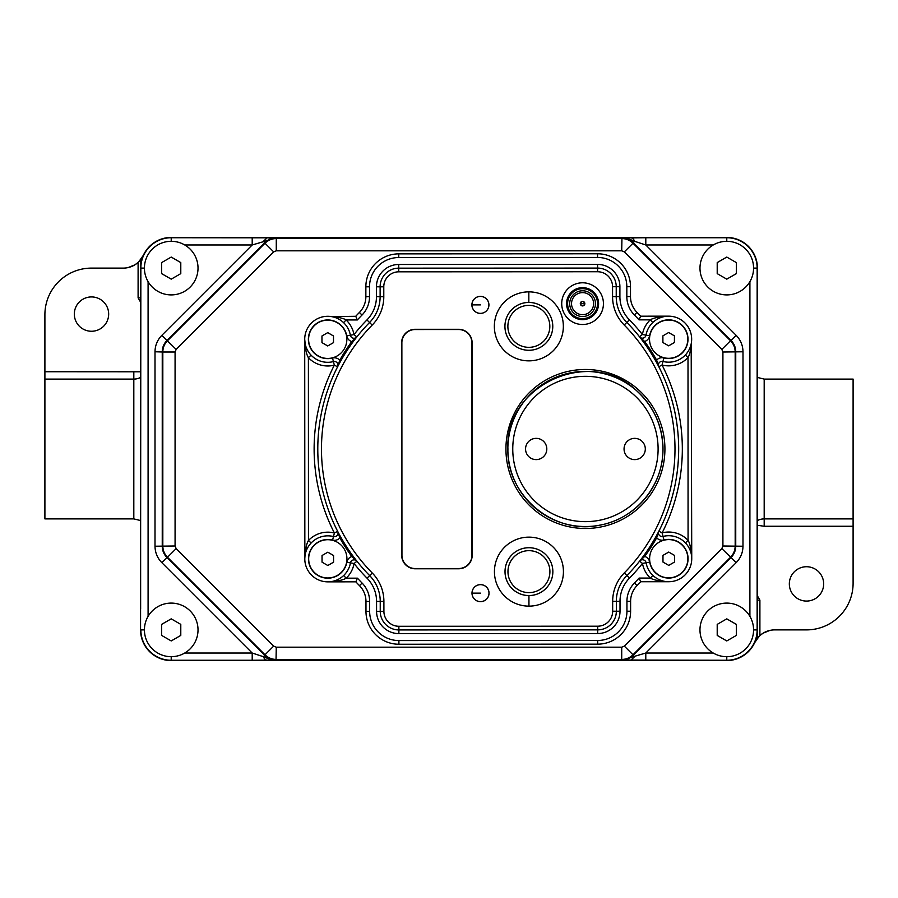 <?xml version="1.0" encoding="UTF-8"?>
<svg xmlns="http://www.w3.org/2000/svg" width="898" height="898" viewBox="0 0 898 898"><rect width="100%" height="100%" fill="white"/><g stroke="black" fill="none" stroke-linecap="round" stroke-linejoin="round"><path stroke-width="1.35" d="M140.369 260.061A22.08 22.08 0 0 0 140.559 259.825L138.101 262.429A22.08 22.08 0 0 0 138.415 262.149M138.719 261.857A22.08 22.08 0 0 0 140.335 260.094M688.205 237.442L171.226 237.442A30.655 30.655 0 0 0 143.377 255.268A22.08 22.08 0 0 1 140.559 259.825L140.559 268.109A30.655 30.655 0 0 1 171.226 237.442L209.795 237.442M209.795 660.558L726.774 660.266A30.375 30.375 0 0 0 757.137 629.902L757.149 268.109A30.375 30.375 0 0 0 726.774 237.734L726.785 237.442A30.655 30.655 0 0 1 757.441 268.109L757.441 306.678M754.623 642.71L754.623 642.732A22.08 22.08 0 0 1 757.441 638.175L757.429 268.109A30.655 30.655 0 0 0 732.891 238.06M757.631 637.939A22.08 22.08 0 0 0 757.441 638.175L759.899 635.571A22.08 22.08 0 0 0 759.585 635.851M759.281 636.143A22.08 22.08 0 0 0 757.665 637.906M705.592 660.479L688.205 660.558M624.323 251.889L621.719 250.811L276.281 250.811L273.677 251.889L176.154 349.412L175.076 352.005L175.076 545.984L176.154 548.588L273.677 646.111L276.27 647.189L621.719 647.189L624.323 646.111L721.835 548.599L722.912 545.995L722.912 352.016L721.835 349.412L624.323 251.889L632.989 243.223C629.846 240.17 626.097 238.621 621.719 238.554L276.281 238.554L267.177 237.813L171.226 237.734A30.375 30.375 0 0 0 140.851 268.109L140.559 591.322M108.669 314.098A17.174 17.174 0 0 0 91.506 296.924A17.174 17.174 0 0 0 74.332 314.098A17.174 17.174 0 0 0 91.506 331.261A17.174 17.174 0 0 0 108.669 314.098M140.559 302.11L138.101 297.855L138.101 262.429A22.08 22.08 0 0 1 123.329 268.109L91.506 268.109A46.606 46.606 0 0 0 44.9 314.704L44.9 379.091L133.813 379.091A14.716 14.716 0 0 0 140.559 377.452M140.559 371.794L44.9 371.738M705.604 237.521L192.397 237.521M273.677 646.111L265 654.777C268.143 657.83 271.903 659.379 276.27 659.446L621.719 659.446L621.955 660.019L645.785 653.026L736.203 562.619C740.625 558.051 742.893 552.584 742.983 546.231L742.994 351.78C742.893 345.416 740.625 339.949 736.203 335.381L645.797 244.974L645.797 237.734L621.955 237.981C626.333 238.049 630.082 239.598 633.225 242.651L632.989 243.223L730.512 340.746L731.073 340.51L633.225 242.651L634.583 241.293C628.241 238.621 624.02 237.51 621.955 237.981L621.719 250.811M140.638 289.279L140.638 608.721M144.421 268.109A26.794 26.794 0 0 0 171.226 294.903A26.794 26.794 0 0 0 198.02 268.109A26.794 26.794 0 0 0 171.226 241.304A26.794 26.794 0 0 0 144.421 268.109L140.851 268.109L140.559 629.891A30.655 30.655 0 0 0 171.215 660.558L706.67 660.558M630.823 660.187L634.583 656.707L633.225 655.349C630.093 658.402 626.333 659.951 621.955 660.019L726.774 660.266L726.774 656.696M184.752 653.026L252.203 653.026L252.203 660.266L276.034 660.019C271.667 659.951 267.907 658.402 264.764 655.349L263.406 656.707C269.759 659.379 273.969 660.49 276.034 660.019L276.27 647.189M753.568 629.902A26.794 26.794 0 0 0 726.774 603.097A26.794 26.794 0 0 0 699.969 629.902A26.794 26.794 0 0 0 726.774 656.696A26.794 26.794 0 0 0 753.568 629.902L757.429 629.902L757.351 599.538M757.441 599.538L757.351 299.068M757.441 299.068L757.441 268.109M757.429 288.202L757.362 289.291M757.441 591.322L757.441 592.882M757.441 600.145L759.899 600.145L757.441 595.89M759.899 600.145L759.899 635.571A22.08 22.08 0 0 1 774.671 629.891L806.494 629.891A46.606 46.606 0 0 0 853.1 583.285L853.1 518.898L764.075 518.909M757.441 525.296L764.187 526.262L853.1 526.262M823.668 583.902A17.174 17.174 0 0 0 806.494 566.728A17.174 17.174 0 0 0 789.331 583.902A17.174 17.174 0 0 0 806.494 601.076A17.174 17.174 0 0 0 823.668 583.902M759.315 636.11L754.623 642.732A30.655 30.655 0 0 1 726.785 660.558L726.785 660.558M757.429 629.902A30.655 30.655 0 0 1 739.525 657.774M191.319 660.558L192.397 660.479M140.559 259.825L140.559 297.855L138.101 297.855M140.559 306.678L140.559 305.118M140.559 299.034L140.559 297.878M267.177 237.813L263.406 241.293L264.764 242.651C267.907 239.609 271.656 238.049 276.034 237.981L252.203 244.974L161.797 335.381C157.363 339.949 155.096 345.416 155.006 351.769L155.006 546.22C155.107 552.596 157.363 558.051 161.797 562.619L252.203 653.026L263.406 656.707A7.24 4.445 89.2 0 0 267.166 660.187M144.421 629.891A26.794 26.794 0 0 1 171.215 603.097A26.794 26.794 0 0 1 198.02 629.891A26.794 26.794 0 0 1 171.215 656.685A26.794 26.794 0 0 1 144.421 629.891L140.851 629.891A30.375 30.375 0 0 0 171.215 660.266L252.203 660.266M180.79 629.891L180.79 635.414L171.215 640.936L161.651 635.414L161.651 624.368L171.215 618.845L180.79 624.368L180.79 629.891M180.79 624.368L171.215 618.845M161.651 635.414L171.215 640.936M184.752 244.974L252.203 244.974L252.203 237.734M276.281 250.811L276.281 238.554C271.892 238.621 268.143 240.17 265 243.223L264.764 242.651L166.916 340.499C163.863 343.642 162.314 347.403 162.246 351.769L162.246 546.22C162.314 550.609 163.863 554.358 166.916 557.501L264.764 655.349L265 654.777L167.488 557.265L161.797 562.619M713.248 244.974L645.797 244.974L634.583 241.293A7.24 4.445 -90.8 0 0 630.823 237.813M753.568 268.109A26.794 26.794 0 0 1 726.774 294.903A26.794 26.794 0 0 1 699.98 268.109A26.794 26.794 0 0 1 726.774 241.315A26.794 26.794 0 0 1 753.568 268.109L757.429 268.109M713.236 653.026L645.785 653.026L645.785 660.266M621.719 647.189L621.719 659.446C626.097 659.379 629.857 657.83 632.989 654.777L633.225 655.349L731.073 557.501C734.126 554.358 735.687 550.597 735.743 546.231L735.743 351.78C735.687 347.403 734.126 343.642 731.073 340.51L736.203 335.381M624.323 646.111L632.989 654.777L730.512 557.265C733.554 554.122 735.114 550.362 735.181 545.995L735.181 352.016C735.114 347.638 733.554 343.878 730.512 340.746L721.835 349.412M273.677 251.889L265 243.223L167.488 340.735C164.435 343.878 162.875 347.638 162.819 352.005L155.006 351.769M175.076 352.005L162.819 352.005L162.819 545.984C162.886 550.362 164.435 554.122 167.488 557.265L176.154 548.588M726.774 618.857L736.338 624.379L736.338 635.425L726.774 640.947L717.21 635.425L717.21 624.379L726.774 618.857L717.21 624.379M736.338 268.109L736.338 273.632L726.774 279.155L717.21 273.632L717.21 262.586L726.774 257.064L736.338 262.586L736.338 268.109M726.774 279.155L736.338 273.632M357.449 578.177L355.844 581.837L327.815 581.848C337.098 581.309 343.216 580.086 346.19 578.177L357.449 578.177A191.061 191.061 0 0 0 362.107 583.083A26.165 26.165 0 0 1 369.628 601.435L369.639 611.314A29.264 29.264 0 0 0 398.903 640.566L597.686 640.487A29.264 29.264 0 0 0 626.939 611.224L626.939 601.346A26.165 26.165 0 0 1 634.448 582.982A191.061 191.061 0 0 0 639.107 578.076L640.712 581.736A194.731 194.731 0 0 1 637.064 585.552A194.731 194.731 0 0 0 640.712 581.736L668.741 581.736C659.458 581.197 653.329 579.973 650.365 578.065L652.891 575.405A23.011 23.011 0 0 1 646.089 562.765A3.671 3.671 0 0 0 639.601 561.138A180.431 180.431 0 0 1 626.894 575.517A180.431 180.431 0 0 0 626.804 322.416A36.796 36.796 0 0 1 616.23 296.621L616.23 286.709A18.634 18.634 0 0 0 597.585 268.087L398.746 268.154A18.634 18.634 0 0 0 380.123 286.799L380.123 296.699A36.796 36.796 0 0 1 369.561 322.505A180.431 180.431 0 0 0 369.65 575.607A36.796 36.796 0 0 1 380.236 601.402L380.236 611.314A18.634 18.634 0 0 0 398.88 629.936L597.709 629.868A18.634 18.634 0 0 0 616.342 611.224L616.342 601.323A36.796 36.796 0 0 1 626.894 575.517L629.509 578.087A33.125 33.125 0 0 0 620.013 601.323L620.013 611.224A22.304 22.304 0 0 1 597.709 633.539L398.88 633.606A22.304 22.304 0 0 1 376.565 611.314L376.565 601.402A33.125 33.125 0 0 0 367.046 578.177A184.101 184.101 0 0 1 354.07 563.517L350.456 562.878A23.011 23.011 0 0 1 323.213 581.388A23.011 23.011 0 0 1 305.376 553.707A23.011 23.011 0 0 1 333.495 536.555A3.671 3.671 0 0 0 337.659 531.324L338.703 533.333M355.844 581.837A194.731 194.731 0 0 0 359.492 585.653A22.495 22.495 0 0 1 365.969 601.435L365.969 611.314A32.934 32.934 0 0 0 398.903 644.236L597.686 644.158A32.934 32.934 0 0 0 630.609 611.224L630.609 601.334A22.495 22.495 0 0 1 637.064 585.552L634.448 582.982M640.992 559.353L639.601 561.138L642.474 563.416L649.703 562.126A7.341 7.341 0 0 0 644.708 556.423L643.731 555.716A180.431 180.431 0 0 0 655.63 537.217A180.431 180.431 0 0 1 643.731 555.716M528.832 291.861A34.494 34.494 0 0 0 494.349 326.367A34.494 34.494 0 0 0 528.855 360.861A34.494 34.494 0 0 0 563.349 326.344A34.494 34.494 0 0 0 528.832 291.861L528.832 302.435A23.92 23.92 0 0 0 504.923 326.367A23.92 23.92 0 0 0 528.855 350.287A23.92 23.92 0 0 0 552.775 326.356A23.92 23.92 0 0 0 528.832 302.435M528.944 606.139A34.494 34.494 0 0 1 494.439 571.656A34.494 34.494 0 0 1 528.922 537.139A34.494 34.494 0 0 1 563.428 571.633A34.494 34.494 0 0 1 528.944 606.139L528.944 595.565A23.92 23.92 0 0 1 505.013 571.644A23.92 23.92 0 0 1 528.922 547.713A23.92 23.92 0 0 1 552.854 571.633A23.92 23.92 0 0 1 528.944 595.565M471.933 304.893A8.475 8.475 0 0 1 480.408 296.419A8.475 8.475 0 0 1 488.882 304.893A8.52 8.52 0 0 1 480.419 313.413A8.52 8.52 0 0 1 471.888 304.893A8.52 8.52 0 0 1 480.408 296.374A8.52 8.52 0 0 1 488.927 304.893A8.475 8.475 0 0 1 480.419 313.368A8.475 8.475 0 0 1 471.933 304.893L480.408 304.893M489.04 593.14A8.52 8.52 0 0 0 480.509 584.62A8.52 8.52 0 0 0 471.989 593.151A8.52 8.52 0 0 0 480.52 601.671A8.52 8.52 0 0 0 489.04 593.14M415.134 329.297A13.515 13.515 0 0 0 401.619 342.823L401.698 555.267A13.515 13.515 0 0 0 415.224 568.782L458.676 568.771A13.515 13.515 0 0 0 472.191 555.245L472.124 342.8A13.515 13.515 0 0 0 458.597 329.285L415.134 329.297M561.721 303.659A20.856 20.856 0 0 0 582.589 324.504A20.856 20.856 0 0 0 603.434 303.636A20.856 20.856 0 0 0 582.566 282.791A20.856 20.856 0 0 0 561.721 303.659M612.672 601.323A40.466 40.466 0 0 1 624.278 572.935A176.771 176.771 0 0 0 624.189 324.997A40.466 40.466 0 0 1 612.559 296.621L612.559 286.709A14.963 14.963 0 0 0 597.585 271.746L398.746 271.825A14.963 14.963 0 0 0 383.783 286.799L383.794 296.699A40.466 40.466 0 0 1 372.187 325.087A176.771 176.771 0 0 0 372.266 573.025A40.466 40.466 0 0 1 383.895 601.402L383.906 611.314A14.963 14.963 0 0 0 398.88 626.276L597.709 626.198A14.963 14.963 0 0 0 612.672 611.224L612.672 601.323L616.342 601.323L616.342 611.224L620.013 611.224M352.892 555.941L356.203 560.307M356.54 560.734L356.944 561.239A3.671 3.671 0 0 0 350.456 562.878L346.841 562.238A19.341 19.341 0 0 1 323.954 577.796A19.341 19.341 0 0 1 308.957 554.526A19.341 19.341 0 0 1 332.586 540.102A7.341 7.341 0 0 0 339.837 537.924L340.892 537.33A180.431 180.431 0 0 0 352.802 555.817A180.431 180.431 0 0 1 340.892 537.33M337.895 366.249L337.603 366.811A3.671 3.671 0 0 0 333.427 361.591A23.011 23.011 0 0 1 305.298 344.45A23.011 23.011 0 0 1 323.123 316.758A23.011 23.011 0 0 1 350.377 335.257A3.671 3.671 0 0 0 356.865 336.885L355.462 338.669M340.757 360.929L338.142 365.767M304.849 557.265L304.714 339.309C305.253 348.592 306.487 354.721 308.396 357.685L308.463 540.473A26.682 26.682 0 0 1 334.393 532.997L333.495 536.555A3.671 3.671 0 0 0 337.659 531.324L334.393 532.997A184.101 184.101 0 0 1 334.337 365.149L333.427 361.591A23.011 23.011 0 0 1 305.298 344.45A23.011 23.011 0 0 1 323.123 316.758A23.011 23.011 0 0 1 350.377 335.257L353.992 334.606L356.865 336.885A180.431 180.431 0 0 1 369.561 322.505A180.431 180.431 0 0 0 356.865 336.885L351.747 341.599A181.643 181.643 0 0 0 339.77 360.21L337.603 366.811A180.431 180.431 0 0 0 337.659 531.324L339.837 537.924A181.643 181.643 0 0 0 351.825 556.536L356.944 561.239A180.431 180.431 0 0 0 369.65 575.607L367.046 578.177M372.266 573.025L369.65 575.607A180.431 180.431 0 0 1 356.944 561.239L354.07 563.517A26.682 26.682 0 0 1 346.19 578.177L343.653 575.517A23.011 23.011 0 0 0 350.456 562.878A23.011 23.011 0 0 1 323.213 581.388A23.011 23.011 0 0 1 305.376 553.707A23.011 23.011 0 0 1 333.495 536.555A23.011 23.011 0 0 0 311.123 542.998L310.663 543.503M327.995 581.848L329.398 581.792M330.958 581.635L331.598 581.534M337.783 579.58L338.793 579.053M338.872 579.008L339.736 578.514M339.882 578.435L340.791 577.841M340.836 577.807L341.97 576.976M342.363 576.662L343.047 576.078M310.562 543.616L309.99 544.289M309.877 544.424L308.216 546.77M307.61 547.814L307.071 548.869M306.903 549.239L306.544 550.059M305.275 554.178L305.017 555.694M342.957 322.056L342.273 321.473M341.88 321.158L340.746 320.328M340.701 320.294L339.781 319.71M339.635 319.621L338.782 319.127M338.703 319.082L337.682 318.566M331.508 316.601L355.743 316.287L357.348 319.946L346.1 319.957L343.564 322.618A23.011 23.011 0 0 1 350.377 335.257A23.011 23.011 0 0 0 343.564 322.618M304.714 339.309L305.197 343.99M306.465 348.098L306.925 349.142M307.004 349.288L308.059 351.23M308.149 351.387L308.665 352.184M308.744 352.297L309.327 353.116M309.911 353.868L310.495 354.542M310.562 354.62L311.045 355.137A23.011 23.011 0 0 0 333.427 361.591L332.518 358.033A19.341 19.341 0 0 1 308.878 343.631A19.341 19.341 0 0 1 323.852 320.35A19.341 19.341 0 0 1 346.763 335.897A7.341 7.341 0 0 0 351.747 341.599L352.723 342.306A180.431 180.431 0 0 0 340.825 360.805A180.431 180.431 0 0 1 352.723 342.306M308.598 339.298A19.127 19.127 0 0 1 327.725 320.171A19.127 19.127 0 0 1 346.853 339.298A19.127 19.127 0 0 1 327.725 358.437A19.127 19.127 0 0 1 308.598 339.298M333.495 339.298L333.495 342.632L327.725 345.954L321.967 342.632L321.967 335.975L327.725 332.642L333.495 335.975L333.495 339.298M327.725 332.642L321.967 335.975M327.725 345.954L333.495 342.632M372.187 325.087L366.945 319.935A184.101 184.101 0 0 0 353.992 334.606A26.682 26.682 0 0 0 346.1 319.957C343.126 318.049 336.997 316.826 327.714 316.287M366.945 319.935A33.125 33.125 0 0 0 376.453 296.699L376.453 286.799A22.304 22.304 0 0 1 398.746 264.483L597.585 264.416A22.304 22.304 0 0 1 619.901 286.709L619.901 296.621A33.125 33.125 0 0 0 629.419 319.845A184.101 184.101 0 0 1 642.396 334.505A26.682 26.682 0 0 1 650.275 319.845L639.017 319.856A191.061 191.061 0 0 0 634.347 314.94A26.165 26.165 0 0 1 626.826 296.587L626.826 286.709A29.264 29.264 0 0 0 597.552 257.457L398.768 257.535A29.264 29.264 0 0 0 369.516 286.799L369.527 296.677A26.165 26.165 0 0 1 362.017 315.041L359.391 312.47A194.731 194.731 0 0 0 355.743 316.287A194.731 194.731 0 0 1 359.391 312.47A22.495 22.495 0 0 0 365.856 296.688L365.856 286.799A32.934 32.934 0 0 1 398.768 253.865L597.552 253.786A32.934 32.934 0 0 1 630.497 286.709L630.497 296.587A22.495 22.495 0 0 0 636.963 312.369A194.731 194.731 0 0 1 640.622 316.186L668.651 316.175C659.368 316.713 653.239 317.937 650.275 319.845L652.801 322.505A23.011 23.011 0 0 0 646.01 335.145A23.011 23.011 0 0 1 673.242 316.635A23.011 23.011 0 0 1 691.078 344.316A23.011 23.011 0 0 1 662.971 361.467A3.671 3.671 0 0 0 658.795 366.698L656.629 360.098L655.574 360.693A180.431 180.431 0 0 0 643.664 342.205A180.431 180.431 0 0 1 655.574 360.693M639.017 319.856L640.622 316.186A194.731 194.731 0 0 0 636.963 312.369L634.347 314.94M668.46 316.175L667.057 316.231M665.497 316.388L664.857 316.489M658.683 318.442L657.662 318.97M657.583 319.014L656.73 319.508M656.584 319.598L655.675 320.182M655.619 320.216L654.496 321.046M654.092 321.361L653.418 321.944M657.751 364.7L658.795 366.698L662.062 365.026L662.971 361.467A23.011 23.011 0 0 0 685.342 355.024L685.803 354.519M685.904 354.407L686.476 353.733M686.588 353.599L688.238 351.253M688.845 350.209L689.383 349.154M689.563 348.783L689.922 347.964M691.179 343.844L691.741 558.713C691.202 549.43 689.978 543.301 688.07 540.338L688.003 357.55C689.911 354.587 691.134 348.458 691.662 339.175M643.574 342.082L640.252 337.715M639.915 337.289L639.522 336.784A3.671 3.671 0 0 0 646.01 335.145A23.011 23.011 0 0 1 673.242 316.635A23.011 23.011 0 0 1 691.078 344.316A23.011 23.011 0 0 1 662.971 361.467A23.011 23.011 0 0 0 685.342 355.024L688.003 357.55A26.682 26.682 0 0 1 662.062 365.026A184.101 184.101 0 0 1 662.118 532.873L663.038 536.432A23.011 23.011 0 0 1 691.157 553.572A23.011 23.011 0 0 1 673.332 581.264A23.011 23.011 0 0 1 646.089 562.765A23.011 23.011 0 0 0 673.332 581.264A23.011 23.011 0 0 0 691.157 553.572A23.011 23.011 0 0 0 663.038 536.432L663.948 539.99A19.341 19.341 0 0 1 687.576 554.392A19.341 19.341 0 0 1 672.602 577.672A19.341 19.341 0 0 1 649.703 562.126M655.708 537.094L658.313 532.256M658.56 531.773L658.851 531.212A3.671 3.671 0 0 0 663.038 536.432A23.011 23.011 0 0 1 685.41 542.863A23.011 23.011 0 0 0 663.038 536.432M639.601 561.138L644.708 556.423A181.643 181.643 0 0 0 656.685 537.812L658.851 531.212A180.431 180.431 0 0 0 658.795 366.698A180.431 180.431 0 0 1 658.851 531.212L662.118 532.873A26.682 26.682 0 0 1 688.07 540.338L685.41 542.863M653.508 575.966L654.182 576.55M654.586 576.864L655.708 577.695M655.765 577.728L656.674 578.312M656.82 578.402L657.673 578.896M657.751 578.941L658.773 579.457M664.958 581.421L665.598 581.511M667.158 581.68L668.561 581.724M691.527 555.559L691.258 554.032M689.99 549.924L689.529 548.88M689.462 548.734L688.407 546.792M688.306 546.635L687.789 545.838M686.543 544.154L685.971 543.481M649.602 558.724A19.127 19.127 0 0 1 668.729 539.597A19.127 19.127 0 0 1 687.868 558.724A19.127 19.127 0 0 1 668.729 577.852A19.127 19.127 0 0 1 649.602 558.724M674.499 558.724L674.499 562.047L668.729 565.381L662.971 562.047L662.971 555.391L668.729 552.068L674.499 555.391L674.499 558.724M668.729 552.068L662.971 555.391M668.729 565.381L674.499 562.047M398.746 271.825L398.746 268.154L597.585 268.087L597.585 264.416M612.559 286.709L616.23 286.709L616.23 296.621L619.901 296.621M620.013 601.323L616.342 601.323A36.796 36.796 0 0 1 626.894 575.517A180.431 180.431 0 0 0 626.804 322.416A180.431 180.431 0 0 1 639.522 336.784A3.671 3.671 0 0 0 646.01 335.145L649.613 335.785A19.341 19.341 0 0 1 672.512 320.227A19.341 19.341 0 0 1 687.509 343.496A19.341 19.341 0 0 1 663.88 357.92A7.341 7.341 0 0 0 656.629 360.098A181.643 181.643 0 0 0 644.629 341.487L639.522 336.784A180.431 180.431 0 0 0 626.804 322.416L629.419 319.845M639.522 336.784L642.396 334.505L646.01 335.145A23.011 23.011 0 0 1 652.801 322.505M649.523 339.175A19.127 19.127 0 0 1 668.651 320.047A19.127 19.127 0 0 1 687.789 339.175A19.127 19.127 0 0 1 668.651 358.313A19.127 19.127 0 0 1 649.523 339.175M674.42 339.175L674.42 342.508L668.651 345.831L662.892 342.508L662.892 335.852L668.651 332.518L674.42 335.852L674.42 339.175M668.651 332.518L662.892 335.852M668.651 345.831L674.42 342.508M332.586 540.102L333.495 536.555A23.011 23.011 0 0 0 311.123 542.998L308.463 540.473C306.555 543.436 305.331 549.565 304.792 558.848M308.676 558.848A19.127 19.127 0 0 1 327.804 539.709A19.127 19.127 0 0 1 346.931 558.848A19.127 19.127 0 0 1 327.804 577.975A19.127 19.127 0 0 1 308.676 558.848M333.573 558.848L333.573 562.17L327.804 565.504L322.045 562.17L322.045 555.514L327.804 552.191L333.573 555.514L333.573 558.848M327.804 552.191L322.045 555.514M327.804 565.504L333.573 562.17M504.934 326.367A23.92 23.92 0 0 0 528.855 350.276A23.92 23.92 0 0 0 552.764 326.356A23.92 23.92 0 0 0 528.832 302.446A23.92 23.92 0 0 0 504.934 326.367M507.875 326.367A20.968 20.968 0 0 0 528.855 347.335A20.968 20.968 0 0 0 549.823 326.356A20.968 20.968 0 0 0 528.843 305.387A20.968 20.968 0 0 0 507.875 326.367M505.024 571.644A23.92 23.92 0 0 0 528.944 595.554A23.92 23.92 0 0 0 552.854 571.633A23.92 23.92 0 0 0 528.922 547.724A23.92 23.92 0 0 0 505.024 571.644M507.965 571.644A20.968 20.968 0 0 0 528.944 592.613A20.968 20.968 0 0 0 549.902 571.633A20.968 20.968 0 0 0 528.922 550.665A20.968 20.968 0 0 0 507.965 571.644M472.034 593.151A8.475 8.475 0 0 1 480.509 584.665A8.475 8.475 0 0 1 488.983 593.14A8.475 8.475 0 0 1 480.52 601.615A8.475 8.475 0 0 1 472.034 593.151L480.509 593.14M662.993 448.955A77.565 77.565 0 0 1 585.462 526.542A77.565 77.565 0 0 1 507.864 449.011A77.565 77.565 0 0 1 585.406 371.413A77.565 77.565 0 0 1 662.993 448.955A77.565 77.565 0 0 1 585.462 526.542A77.565 77.565 0 0 1 507.864 449.011A77.565 77.565 0 0 1 585.406 371.413A77.565 77.565 0 0 1 662.993 448.955A77.565 77.565 0 0 0 585.406 371.413A77.565 77.565 0 0 0 507.864 449.011M645.303 448.978A10.619 10.619 0 0 0 634.684 438.359A10.619 10.619 0 0 0 624.054 448.978A10.619 10.619 0 0 0 634.684 459.608A10.619 10.619 0 0 0 645.303 448.978M546.803 448.978A10.619 10.619 0 0 0 536.185 438.359A10.619 10.619 0 0 0 525.554 448.978A10.619 10.619 0 0 0 536.185 459.608A10.619 10.619 0 0 0 546.803 448.978M401.945 555.267A13.279 13.279 0 0 0 415.224 568.546L458.676 568.524A13.279 13.279 0 0 0 471.955 555.245L471.877 342.8A13.279 13.279 0 0 0 458.597 329.521L415.134 329.544A13.279 13.279 0 0 0 401.866 342.823L401.945 555.267M566.571 303.659A16.007 16.007 0 0 0 582.589 319.654A16.007 16.007 0 0 0 598.584 303.647A16.007 16.007 0 0 0 582.577 287.641A16.007 16.007 0 0 0 566.571 303.659M582.577 318.981A15.333 15.333 0 0 0 597.911 303.647A15.333 15.333 0 0 0 582.577 288.314A15.333 15.333 0 0 0 567.244 303.647A15.333 15.333 0 0 0 582.577 318.981M582.577 318.61A14.963 14.963 0 0 0 597.54 303.647A14.963 14.963 0 0 0 582.577 288.685A14.963 14.963 0 0 0 567.615 303.647A14.963 14.963 0 0 0 582.577 318.61M582.577 316.523A12.875 12.875 0 0 1 569.702 303.647A12.875 12.875 0 0 1 582.577 290.772A12.875 12.875 0 0 1 595.453 303.647A12.875 12.875 0 0 1 582.577 316.523M582.577 314.682A11.034 11.034 0 0 0 593.612 303.647A11.034 11.034 0 0 0 582.577 292.613A11.034 11.034 0 0 0 571.543 303.647A11.034 11.034 0 0 0 582.577 314.682M580.31 303.647A2.267 2.267 0 0 0 582.577 305.915A2.267 2.267 0 0 0 584.845 303.647A2.267 2.267 0 0 0 582.577 301.38A2.267 2.267 0 0 0 580.31 303.647C581.825 306.577 583.33 306.577 584.845 303.647C583.33 300.718 581.825 300.718 580.31 303.647M581.534 303.647L583.621 303.647L581.534 303.647M180.79 268.109L180.79 273.632L171.226 279.155L161.651 273.632L161.651 262.586L171.226 257.064L180.79 262.586L180.79 268.109M133.813 371.738L133.813 518.898L44.9 518.898L44.9 379.091M139.19 378.08L138.292 378.395M137.383 378.653L135.564 378.99M757.429 609.798L757.351 608.721M757.441 520.537A14.716 14.716 0 0 1 764.187 518.898L764.187 379.091L853.1 379.091L853.1 518.898M759.338 519.729L758.687 519.964M759.484 519.673L760.303 519.426M761.122 519.224L761.931 519.078M138.685 261.89L143.377 255.268A30.655 30.655 0 0 1 171.215 237.442L171.226 241.304M726.774 241.315L726.774 237.734L645.797 237.734M171.215 660.558L171.215 656.685M148.091 281.635L148.091 616.365M161.797 335.381L176.154 349.412M749.897 616.365L749.909 281.635M736.203 562.619L721.835 548.599M722.912 545.995L742.983 546.231M722.912 352.016L742.994 351.78M155.006 546.22L175.076 545.984M626.939 601.346L630.609 601.334M629.509 578.087A184.101 184.101 0 0 0 642.474 563.416A26.682 26.682 0 0 0 650.365 578.065L639.107 578.076M624.278 572.935L626.894 575.517M664.924 448.955A79.495 79.495 0 0 1 585.462 528.484A79.495 79.495 0 0 1 505.933 449.011A79.495 79.495 0 0 1 585.406 369.482A79.495 79.495 0 0 1 664.924 448.955M383.895 601.402L376.565 601.402M383.906 611.314L376.565 611.314M398.88 626.276L398.88 633.606M597.709 626.198L597.709 633.539M612.672 611.224L616.342 611.224M337.659 531.324A180.431 180.431 0 0 1 337.603 366.811L334.337 365.149A26.682 26.682 0 0 1 308.396 357.685L311.056 355.159A23.011 23.011 0 0 0 333.427 361.591M369.561 322.505A180.431 180.431 0 0 0 369.65 575.607M332.518 358.033A7.341 7.341 0 0 1 339.77 360.21L340.825 360.805M346.841 562.238A7.341 7.341 0 0 1 351.825 556.536L352.802 555.817M362.107 583.083L359.492 585.653M369.628 601.435L365.969 601.435M369.639 611.314L365.969 611.314M398.903 640.566L398.903 644.236M597.686 640.487L597.686 644.158M626.939 611.224L630.609 611.224M350.377 335.257L346.763 335.897M362.017 315.041A191.061 191.061 0 0 0 357.348 319.946M369.527 296.677L365.856 296.688M369.516 286.799L365.856 286.799M398.768 257.535L398.768 253.865M597.552 257.457L597.552 253.786M626.826 286.709L630.497 286.709M626.826 296.587L630.497 296.587M662.971 361.467L663.88 357.92M663.948 539.99A7.341 7.341 0 0 1 656.685 537.812L655.63 537.217M624.189 324.997L626.804 322.416M612.559 296.621L616.23 296.621M597.585 271.746L597.585 268.087M383.783 286.799L376.453 286.799M383.794 296.699L376.453 296.699M398.746 268.154L398.746 264.483M616.23 286.709L619.901 286.709M643.664 342.205L644.629 341.487A7.341 7.341 0 0 0 649.613 335.785M658.099 448.978A72.671 72.671 0 0 0 585.429 376.318A72.671 72.671 0 0 0 512.758 448.978A72.671 72.671 0 0 0 585.429 521.648A72.671 72.671 0 0 0 658.099 448.978M764.187 526.262L764.187 518.898M138.438 262.115L135.093 264.708M134.936 264.809L128.156 267.57M759.562 635.874L762.907 633.292M763.064 633.191L769.844 630.43M339.41 534.658L338.254 532.48M354.542 339.882L356.057 337.917M657.033 363.342L658.2 365.542M641.924 558.141L640.409 560.105M311.034 355.137L310.237 354.25M309.586 353.453L308.766 352.33M507.931 448.978C504.575 384.288 592.006 345.64 637.58 391.663C654.081 407.209 662.533 426.314 662.926 448.978C663.611 485.144 635.593 518.999 599.954 525.106C554.201 535.41 506.382 495.853 507.931 448.978M133.813 518.898L140.559 520.537M140.559 313.121L140.559 311.494M140.559 309.978L140.559 309.395M140.559 584.879L140.559 586.506M140.559 588.022L140.559 588.628M216.238 660.558L214.611 660.558M213.095 660.558L212.512 660.558M681.773 660.558L683.389 660.558M684.905 660.558L685.511 660.558M762.088 519.055L762.851 518.965M757.441 584.879L757.441 586.506M757.441 588.01L757.441 588.605M757.441 313.11L757.441 311.494M757.441 309.978L757.441 309.372M764.187 379.091L757.441 377.452M681.762 237.442L683.389 237.442M684.905 237.442L685.488 237.442M216.227 237.442L214.611 237.442M213.095 237.442L212.489 237.442"/></g></svg>
